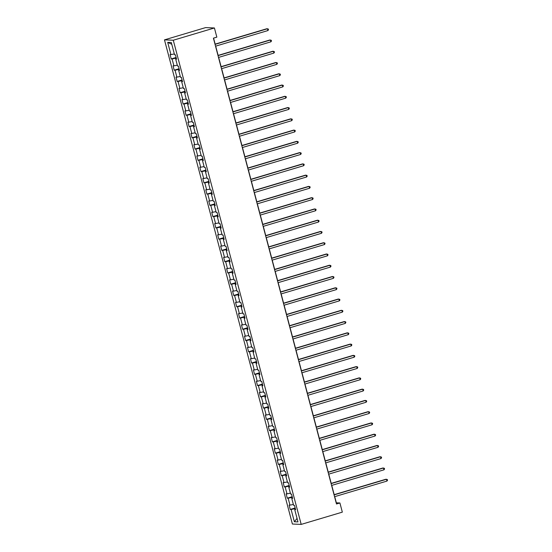 <?xml version="1.0" encoding="UTF-8"?>
<svg xmlns="http://www.w3.org/2000/svg" width="552" height="552" viewBox="0 0 552 552"><rect width="100%" height="100%" fill="white"/><g stroke="black" fill="none" stroke-linecap="round" stroke-linejoin="round"><path stroke-width="0.83" d="M164.475 39.861L292.394 524.027L301.199 524.4L173.28 40.234L164.475 39.861L205.613 27.6L214.417 27.973L173.28 40.234M295.492 509.268L294.733 509.634L295.603 509.668L294.457 505.335L293.588 505.301L291.76 498.373L292.629 498.408L291.484 494.074L290.614 494.04L288.779 487.106L289.648 487.147L288.503 482.814L287.64 482.779L285.805 475.845L286.674 475.879L285.529 471.553L284.659 471.511L282.831 464.584L283.7 464.618L282.555 460.285L281.686 460.251L279.857 453.316L280.72 453.358L279.581 449.024L278.712 448.99L276.876 442.055L277.746 442.09L276.6 437.764L275.731 437.722L273.902 430.795L274.772 430.829L273.626 426.496L272.757 426.461L270.928 419.527L271.798 419.568L270.652 415.235L269.783 415.201L267.948 408.266L268.817 408.301L267.672 403.974L266.809 403.933L264.974 397.005L265.843 397.04L264.698 392.707L263.828 392.672L262 385.738L262.869 385.779L261.724 381.446L260.854 381.411L259.026 374.477L259.888 374.511L258.75 370.185L257.881 370.144L256.045 363.216L256.915 363.25L255.769 358.917L254.9 358.883L253.071 351.948L253.941 351.99L252.795 347.656L251.926 347.622L250.097 340.688L250.967 340.722L249.821 336.396L248.952 336.354L247.123 329.427L247.986 329.461L246.841 325.128L245.978 325.093L244.143 318.159L245.012 318.2L243.867 313.867L242.997 313.833L241.169 306.898L242.038 306.933L240.893 302.606L240.023 302.565L238.195 295.637L239.064 295.672L237.919 291.339L237.049 291.304L235.214 284.37L236.083 284.411L234.938 280.078L234.076 280.043L232.24 273.109L233.11 273.143L231.964 268.817L231.095 268.776L229.266 261.848L230.136 261.883L228.99 257.549L228.121 257.515L226.292 250.58L227.155 250.622L226.016 246.289L225.147 246.254L223.312 239.32L224.181 239.354L223.036 235.028L222.166 234.986L220.338 228.059L221.207 228.093L220.062 223.76L219.192 223.726L217.364 216.798L218.233 216.832L217.088 212.499L216.218 212.465L214.383 205.53L215.252 205.572L214.107 201.238L213.244 201.197L211.409 194.269L212.278 194.304L211.133 189.971L210.264 189.936L208.435 183.009L209.305 183.043L208.159 178.71L207.29 178.675L205.461 171.741L206.324 171.782L205.185 167.449L204.316 167.408L202.48 160.48L203.35 160.515L202.204 156.181L201.335 156.147L199.507 149.219L200.376 149.254L199.231 144.921L198.361 144.886L196.533 137.952L197.402 137.993L196.257 133.66L195.387 133.618L193.552 126.691L194.421 126.725L193.276 122.392L192.413 122.358L190.578 115.43L191.447 115.465L190.302 111.131L189.433 111.097L187.604 104.162L188.473 104.204L187.328 99.871L186.459 99.829L184.63 92.902L185.493 92.936L184.354 88.603L183.485 88.568L181.649 81.641L182.519 81.675L181.373 77.342L180.504 77.308L178.675 70.373L179.545 70.414L178.399 66.081L177.53 66.04L175.702 59.112L176.571 59.147L175.426 54.814L174.556 54.779L171.313 42.504L167.698 42.352L171.782 44.291M294.733 509.634L297.976 521.909L294.361 521.757L291.118 509.482L290.248 509.448L295.154 507.985M167.698 42.352L170.941 54.627L170.071 54.593L171.217 58.919L172.086 58.96L173.915 65.888L173.045 65.854L174.19 70.187L175.06 70.221L176.888 77.156L176.026 77.114L177.164 81.448L178.034 81.482L179.869 88.417L179 88.382L180.145 92.708L181.015 92.75L182.843 99.677L181.974 99.643L183.119 103.976L183.988 104.011L185.817 110.945L184.948 110.904L186.093 115.237L186.962 115.271L188.798 122.206L187.928 122.171L189.074 126.498L189.936 126.539L191.772 133.467L190.902 133.432L192.048 137.765L192.917 137.8L194.746 144.734L193.876 144.693L195.022 149.026L195.891 149.061L197.719 155.995L196.857 155.961L197.995 160.287L198.865 160.328L200.7 167.256L199.831 167.221L200.976 171.555L201.846 171.589L203.674 178.524L202.805 178.482L203.95 182.815L204.82 182.85L206.648 189.784L205.779 189.75L206.924 194.076L207.793 194.118L209.622 201.045L208.76 201.011L209.905 205.344L210.767 205.378L212.603 212.313L211.733 212.272L212.879 216.605L213.748 216.639L215.577 223.574L214.707 223.539L215.853 227.866L216.722 227.907L218.551 234.835L217.681 234.8L218.827 239.133L219.696 239.168L221.531 246.102L220.662 246.061L221.807 250.394L222.67 250.429L224.505 257.363L223.636 257.329L224.781 261.655L225.651 261.696L227.479 268.624L226.61 268.589L227.755 272.923L228.625 272.957L230.453 279.885L229.591 279.85L230.729 284.183L231.598 284.218L233.434 291.152L232.564 291.118L233.71 295.444L234.579 295.486L236.408 302.413L235.538 302.379L236.684 306.712L237.553 306.746L239.382 313.674L238.512 313.639L239.658 317.973L240.527 318.007L242.362 324.942L241.493 324.9L242.638 329.233L243.501 329.275L245.336 336.202L244.467 336.168L245.612 340.501L246.482 340.536L248.31 347.463L247.441 347.429L248.586 351.762L249.456 351.796L251.284 358.731L250.422 358.69L251.56 363.023L252.43 363.064L254.265 369.992L253.396 369.957L254.541 374.291L255.41 374.325L257.239 381.253L256.37 381.218L257.515 385.551L258.384 385.586L260.213 392.52L259.343 392.479L260.489 396.812L261.358 396.853L263.194 403.781L262.324 403.747L263.47 408.08L264.332 408.114L266.167 415.042L265.298 415.007L266.443 419.341L267.313 419.375L269.141 426.31L268.272 426.268L269.417 430.601L270.287 430.643L272.115 437.57L271.253 437.536L272.391 441.869L273.261 441.904L275.096 448.831L274.227 448.797L275.372 453.13L276.241 453.164L278.07 460.099L277.201 460.057L278.346 464.391L279.215 464.432L281.044 471.36L280.174 471.325L281.32 475.658L282.189 475.693L284.018 482.62L283.155 482.586L284.301 486.919L285.163 486.954L286.999 493.888L286.129 493.847L287.275 498.18L288.144 498.221L289.972 505.149L289.103 505.114L290.248 509.448M214.417 27.973L216.839 37.143L213.41 38.164L336.485 503.99L339.915 502.969L336.347 502.817L334.719 496.648M292.332 497.29L291.835 497.442L292.042 498.235M292.519 498.007L291.76 498.373M289.972 505.149L293.36 504.438M288.144 498.221L291.835 497.442M289.358 486.029L288.862 486.181L289.069 486.967M289.545 486.74L288.779 487.106M286.999 493.888L290.387 493.171M285.163 486.954L288.862 486.181M286.378 474.768L285.881 474.913L286.095 475.707M286.571 475.479L285.805 475.845M284.018 482.62L287.406 481.91M282.189 475.693L285.881 474.913M283.404 463.501L282.907 463.652L283.121 464.446M283.59 464.218L282.831 464.584M281.044 471.36L284.432 470.649M279.215 464.432L282.907 463.652M280.43 452.24L279.933 452.392L280.14 453.178M280.616 452.95L279.857 453.316M278.07 460.099L281.458 459.381M276.241 453.164L279.933 452.392M277.449 440.979L276.959 441.124L277.166 441.917M277.642 441.69L276.876 442.055M275.096 448.831L278.484 448.12M273.261 441.904L276.959 441.124M274.475 429.718L273.978 429.863L274.192 430.657M274.661 430.429L273.902 430.795M272.115 437.57L275.503 436.86M270.287 430.643L273.978 429.863M271.501 418.45L271.004 418.602L271.211 419.389M271.688 419.161L270.928 419.527M269.141 426.31L272.529 425.592M267.313 419.375L271.004 418.602M268.527 407.19L268.03 407.335L268.237 408.128M268.714 407.9L267.948 408.266M266.167 415.042L269.555 414.331M264.332 408.114L268.03 407.335M265.546 395.929L265.057 396.074L265.264 396.867M265.74 396.64L264.974 397.005M263.194 403.781L266.575 403.07M261.358 396.853L265.057 396.074M262.573 384.661L262.076 384.813L262.29 385.6M262.759 385.379L262 385.738M260.213 392.52L263.601 391.803M258.384 385.586L262.076 384.813M259.599 373.4L259.102 373.545L259.309 374.339M259.785 374.111L259.026 374.477M257.239 381.253L260.627 380.542M255.41 374.325L259.102 373.545M256.625 362.14L256.128 362.284L256.335 363.078M256.811 362.85L256.045 363.216M254.265 369.992L257.653 369.281M252.43 363.064L256.128 362.284M253.644 350.872L253.147 351.024L253.361 351.81M253.837 351.589L253.071 351.948M251.284 358.731L254.672 358.02M249.456 351.796L253.147 351.024M250.67 339.611L250.173 339.756L250.38 340.549M250.856 340.322L250.097 340.688M248.31 347.463L251.698 346.753M246.482 340.536L250.173 339.756M247.696 328.35L247.199 328.495L247.406 329.289M247.882 329.061L247.123 329.427M245.336 336.202L248.724 335.492M243.501 329.275L247.199 328.495M244.715 317.083L244.225 317.234L244.432 318.021M244.909 317.8L244.143 318.159M242.362 324.942L245.743 324.231M240.527 318.007L244.225 317.234M241.742 305.822L241.245 305.967L241.459 306.76M241.928 306.532L241.169 306.898M239.382 313.674L242.77 312.963M237.553 306.746L241.245 305.967M238.768 294.561L238.271 294.706L238.478 295.499M238.954 295.272L238.195 295.637M236.408 302.413L239.796 301.702M234.579 295.486L238.271 294.706M235.794 283.293L235.297 283.445L235.504 284.239M235.98 284.011L235.214 284.37M233.434 291.152L236.822 290.442M231.598 284.218L235.297 283.445M232.813 272.032L232.316 272.177L232.53 272.971M233.006 272.743L232.24 273.109M230.453 279.885L233.841 279.174M228.625 272.957L232.316 272.177M229.839 260.772L229.342 260.917L229.556 261.71M230.025 261.482L229.266 261.848M227.479 268.624L230.867 267.913M225.651 261.696L229.342 260.917M226.865 249.504L226.368 249.656L226.575 250.449M227.051 250.222L226.292 250.58M224.505 257.363L227.893 256.652M222.67 250.429L226.368 249.656M223.884 238.243L223.394 238.388L223.601 239.182M224.077 238.954L223.312 239.32M221.531 246.102L224.919 245.385M219.696 239.168L223.394 238.388M220.91 226.982L220.414 227.127L220.627 227.921M221.097 227.693L220.338 228.059M218.551 234.835L221.938 234.124M216.722 227.907L220.414 227.127M217.936 215.715L217.44 215.867L217.647 216.66M218.123 216.432L217.364 216.798M215.577 223.574L218.965 222.863M213.748 216.639L217.44 215.867M214.963 204.454L214.466 204.599L214.673 205.392M215.149 205.165L214.383 205.53M212.603 212.313L215.991 211.595M210.767 205.378L214.466 204.599M211.982 193.193L211.485 193.338L211.699 194.131M212.175 193.904L211.409 194.269M209.622 201.045L213.01 200.335M207.793 194.118L211.485 193.338M209.008 181.925L208.511 182.077L208.725 182.871M209.194 182.643L208.435 183.009M206.648 189.784L210.036 189.074M204.82 182.85L208.511 182.077M206.034 170.665L205.537 170.809L205.744 171.603M206.22 171.375L205.461 171.741M203.674 178.524L207.062 177.806M201.846 171.589L205.537 170.809M203.053 159.404L202.563 159.549L202.77 160.342M203.246 160.114L202.48 160.48M200.7 167.256L204.088 166.545M198.865 160.328L202.563 159.549M200.079 148.136L199.582 148.288L199.796 149.081M200.272 148.854L199.507 149.219M197.719 155.995L201.107 155.285M195.891 149.061L199.582 148.288M197.105 136.875L196.609 137.02L196.816 137.814M197.292 137.586L196.533 137.952M194.746 144.734L198.133 144.017M192.917 137.8L196.609 137.02M194.131 125.614L193.635 125.759L193.842 126.553M194.318 126.325L193.552 126.691M191.772 133.467L195.16 132.756M189.936 126.539L193.635 125.759M191.151 114.347L190.661 114.499L190.868 115.292M191.344 115.064L190.578 115.43M188.798 122.206L192.179 121.495M186.962 115.271L190.661 114.499M188.177 103.086L187.68 103.231L187.894 104.024M188.363 103.797L187.604 104.162M185.817 110.945L189.205 110.227M183.988 104.011L187.68 103.231M185.203 91.825L184.706 91.97L184.913 92.764M185.389 92.536L184.63 92.902M182.843 99.677L186.231 98.967M181.015 92.75L184.706 91.97M182.229 80.557L181.732 80.709L181.939 81.503M182.415 81.275L181.649 81.641M179.869 88.417L183.257 87.706M178.034 81.482L181.732 80.709M179.248 69.297L178.751 69.442L178.965 70.235M179.441 70.007L178.675 70.373M176.888 77.156L180.276 76.438M175.06 70.221L178.751 69.442M176.274 58.036L175.777 58.181L175.984 58.974M176.461 58.747L175.702 59.112M173.915 65.888L177.302 65.177M172.086 58.96L175.777 58.181M170.941 54.627L174.328 53.917M339.915 502.969L342.337 512.139L301.199 524.4M334.195 494.654L331.745 485.387M331.214 483.393L328.764 474.127M328.24 472.132L325.79 462.859M325.266 460.865L322.817 451.598M322.285 449.604L319.836 440.337M319.311 438.343L316.862 429.07M316.337 427.075L313.888 417.809M313.363 415.815L310.914 406.548M310.383 404.554L307.933 395.28M307.409 393.293L304.959 384.019M304.435 382.025L301.985 372.759M301.461 370.765L299.012 361.491M298.48 359.504L296.031 350.23M295.506 348.236L293.057 338.969M292.532 336.975L290.083 327.702M289.552 325.714L287.102 316.441M286.578 314.447L284.128 305.18M283.604 303.186L281.154 293.912M280.63 291.925L278.18 282.652M277.649 280.657L275.2 271.391M274.675 269.397L272.226 260.123M271.701 258.136L269.252 248.862M268.72 246.868L266.271 237.601M265.747 235.607L263.297 226.334M262.773 224.347L260.323 215.073M259.799 213.079L257.349 203.812M256.818 201.818L254.368 192.544M253.844 190.557L251.395 181.284M250.87 179.29L248.421 170.023M247.889 168.029L245.447 158.755M244.915 156.768L242.466 147.494M241.942 145.5L239.492 136.234M238.968 134.239L236.518 124.966M235.987 122.979L233.537 113.705M233.013 111.711L230.563 102.444M230.039 100.45L227.59 91.177M227.065 89.189L224.616 79.916M224.084 77.922L221.635 68.655M221.11 66.661L218.661 57.394M218.137 55.4L215.687 46.126M215.156 44.132L213.569 38.116M295.306 508.558L294.809 508.702L295.023 509.496M294.361 521.757L297.045 518.397M291.118 509.482L294.809 508.702M171.217 58.919L176.122 57.463M174.19 70.187L179.096 68.724M177.164 81.448L182.077 79.985M180.145 92.708L185.051 91.252M183.119 103.976L188.025 102.513M186.093 115.237L190.999 113.774M189.074 126.498L193.98 125.042M192.048 137.765L196.954 136.303M195.022 149.026L199.927 147.563M197.995 160.287L202.908 158.824M200.976 171.555L205.882 170.092M203.95 182.815L208.856 181.353M206.924 194.076L211.83 192.613M209.905 205.344L214.811 203.881M212.879 216.605L217.785 215.142M215.853 227.866L220.759 226.403M218.827 239.133L223.732 237.67M221.807 250.394L226.713 248.931M224.781 261.655L229.687 260.192M227.755 272.923L232.661 271.46M230.729 284.183L235.642 282.721M233.71 295.444L238.616 293.981M236.684 306.712L241.59 305.249M239.658 317.973L244.564 316.51M242.638 329.233L247.544 327.771M245.612 340.501L250.518 339.038M248.586 351.762L253.492 350.299M251.56 363.023L256.473 361.56M254.541 374.291L259.447 372.828M257.515 385.551L262.421 384.088M260.489 396.812L265.395 395.349M263.47 408.08L268.375 406.617M266.443 419.341L271.349 417.878M269.417 430.601L274.323 429.139M272.391 441.869L277.297 440.406M275.372 453.13L280.278 451.667M278.346 464.391L283.252 462.928M281.32 475.658L286.226 474.196M284.301 486.919L289.207 485.456M287.275 498.18L292.18 496.717M215.052 44.367L267.444 28.752L267.92 30.56L215.528 46.175M215.004 44.181L266.851 28.732L268.3 29.021L268.493 29.746L267.92 30.56M218.026 55.635L270.425 40.02L270.901 41.821L218.502 57.436M217.978 55.448L269.825 39.992L271.28 40.282L271.467 41.007L270.901 41.821M221 66.895L273.399 51.281L273.875 53.089L221.476 68.703M220.952 66.709L272.805 51.253L274.254 51.55L274.447 52.267L273.875 53.089M223.981 78.156L276.373 62.542L276.849 64.349L224.457 79.964M223.926 77.97L275.779 62.521L277.228 62.811L277.421 63.535L276.849 64.349M226.955 89.424L279.346 73.809L279.829 75.61L227.431 91.225M226.906 89.238L278.753 73.782L280.202 74.071L280.395 74.796L279.829 75.61M229.929 100.685L282.327 85.07L282.803 86.878L230.405 102.493M229.88 100.498L281.727 85.042L283.183 85.339L283.369 86.057L282.803 86.878M232.903 111.946L285.301 96.331L285.777 98.139L233.386 113.753M232.854 111.759L284.708 96.31L286.157 96.6L286.35 97.325L285.777 98.139M235.883 123.213L288.275 107.599L288.751 109.4L236.359 125.014M235.835 123.02L287.682 107.571L289.131 107.861L289.324 108.585L288.751 109.4M238.857 134.474L291.256 118.859L291.732 120.66L239.333 136.282M238.809 134.288L290.656 118.832L292.111 119.128L292.298 119.846L291.732 120.66M241.831 145.735L294.23 130.12L294.706 131.928L242.307 147.543M241.783 145.549L293.636 130.1L295.085 130.389L295.279 131.114L294.706 131.928M244.812 157.003L297.204 141.388L297.68 143.189L245.288 158.803M244.757 156.809L296.61 141.36L298.059 141.65L298.252 142.375L297.68 143.189M247.786 168.263L300.178 152.649L300.654 154.45L248.262 170.071M247.738 168.077L299.584 152.621L301.033 152.918L301.226 153.635L300.654 154.45M250.76 179.524L303.158 163.91L303.635 165.717L251.236 181.332M250.712 179.338L302.558 163.889L304.014 164.179L304.2 164.903L303.635 165.717M253.734 190.792L306.132 175.177L306.608 176.978L254.217 192.593M253.685 190.599L305.539 175.15L306.988 175.439L307.181 176.164L306.608 176.978M256.714 202.053L309.106 186.438L309.582 188.239L257.191 203.86M256.666 201.866L308.513 186.41L309.962 186.707L310.155 187.425L309.582 188.239M259.688 213.313L312.08 197.699L312.563 199.507L260.164 215.121M259.64 213.127L311.487 197.678L312.943 197.968L313.129 198.692L312.563 199.507M262.662 224.581L315.061 208.966L315.537 210.767L263.138 226.382M262.614 224.388L314.467 208.939L315.916 209.229L316.103 209.953L315.537 210.767M265.643 235.842L318.035 220.227L318.511 222.028L266.119 237.65M265.588 235.656L317.441 220.2L318.89 220.496L319.084 221.214L318.511 222.028M268.617 247.103L321.009 231.488L321.485 233.296L269.093 248.911M268.569 246.916L320.415 231.467L321.864 231.757L322.057 232.482L321.485 233.296M271.591 258.37L323.989 242.749L324.466 244.557L272.067 260.171M271.543 258.177L323.389 242.728L324.845 243.018L325.031 243.742L324.466 244.557M274.565 269.631L326.963 254.017L327.44 255.817L275.041 271.439M274.517 269.445L326.37 253.989L327.819 254.286L328.012 255.003L327.44 255.817M277.546 280.892L329.937 265.277L330.413 267.085L278.022 282.7M277.49 280.706L329.344 265.25L330.793 265.546L330.986 266.271L330.413 267.085M280.519 292.16L332.911 276.538L333.394 278.346L280.996 293.961M280.471 291.967L332.318 276.517L333.767 276.807L333.96 277.532L333.394 278.346M283.493 303.421L335.892 287.806L336.368 289.607L283.969 305.221M283.445 303.234L335.299 287.778L336.748 288.075L336.934 288.793L336.368 289.607M286.467 314.681L338.866 299.067L339.342 300.875L286.95 316.489M286.419 314.495L338.272 299.039L339.721 299.336L339.915 300.06L339.342 300.875M289.448 325.949L341.84 310.327L342.316 312.135L289.924 327.75M289.4 325.756L341.246 310.307L342.695 310.597L342.889 311.321L342.316 312.135M292.422 337.21L344.821 321.595L345.297 323.396L292.898 339.011M292.374 337.024L344.22 321.568L345.676 321.864L345.862 322.582L345.297 323.396M295.396 348.471L347.794 332.856L348.271 334.664L295.872 350.278M295.348 348.284L347.201 332.828L348.65 333.125L348.843 333.85L348.271 334.664M298.377 359.738L350.768 344.117L351.244 345.925L298.853 361.539M298.322 359.545L350.175 344.096L351.624 344.386L351.817 345.11L351.244 345.925M301.351 370.999L353.742 355.384L354.218 357.185L301.827 372.8M301.302 370.813L353.149 355.357L354.598 355.654L354.791 356.371L354.218 357.185M304.325 382.26L356.723 366.645L357.199 368.453L304.801 384.068M304.276 382.074L356.123 366.618L357.579 366.914L357.765 367.639L357.199 368.453M307.298 393.521L359.697 377.906L360.173 379.714L307.781 395.329M307.25 393.334L359.104 377.885L360.553 378.175L360.746 378.9L360.173 379.714M310.279 404.788L362.671 389.174L363.147 390.975L310.755 406.589M310.231 404.602L362.077 389.146L363.526 389.443L363.72 390.161L363.147 390.975M313.253 416.049L365.645 400.435L366.128 402.242L313.729 417.857M313.205 415.863L365.051 400.407L366.507 400.704L366.694 401.428L366.128 402.242M316.227 427.31L368.626 411.695L369.102 413.503L316.703 429.118M316.179 427.124L368.032 411.675L369.481 411.964L369.667 412.689L369.102 413.503M319.208 438.578L371.599 422.963L372.076 424.764L319.684 440.379M319.153 438.392L371.006 422.935L372.455 423.232L372.648 423.95L372.076 424.764M322.182 449.839L374.573 434.224L375.049 436.032L322.658 451.646M322.133 449.652L373.98 434.196L375.429 434.493L375.622 435.217L375.049 436.032M325.156 461.099L377.554 445.485L378.03 447.292L325.632 462.907M325.107 460.913L376.954 445.464L378.41 445.754L378.596 446.478L378.03 447.292M328.13 472.367L380.528 456.752L381.004 458.553L328.612 474.168M328.081 472.181L379.935 456.725L381.384 457.022L381.577 457.739L381.004 458.553M331.11 483.628L383.502 468.013L383.978 469.821L331.586 485.436M331.055 483.442L382.909 467.986L384.358 468.282L384.551 469.007L383.978 469.821M334.084 494.889L386.476 479.274L386.959 481.082L334.56 496.696M334.036 494.702L385.882 479.253L387.338 479.543L387.525 480.268L386.959 481.082"/></g></svg>
